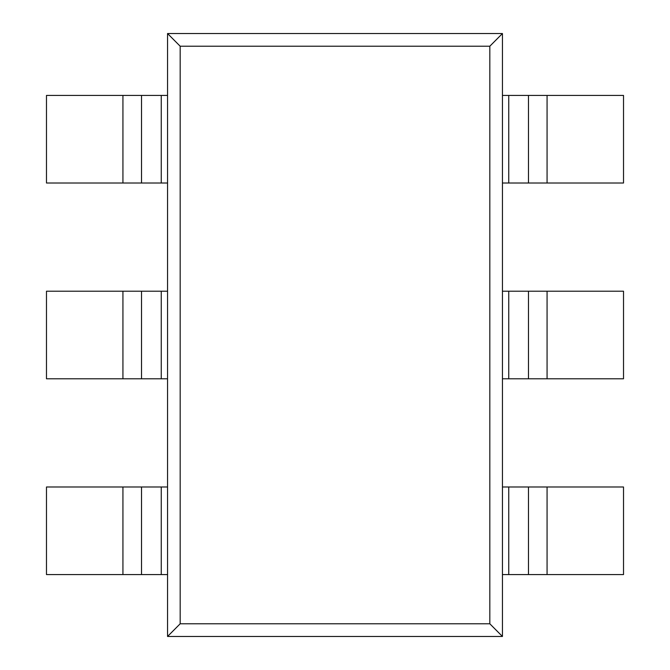 <?xml version="1.0" encoding="UTF-8"?>
<svg xmlns="http://www.w3.org/2000/svg" width="670" height="670" viewBox="0 0 670 670"><rect width="100%" height="100%" fill="white"/><g stroke="black" fill="none" stroke-linecap="round" stroke-linejoin="round"><path stroke-width="1" d="M502.441 636.466L167.559 636.466L167.559 33.534L502.441 33.534L489.82 46.222L489.82 623.778L502.441 636.466L502.441 33.534M167.559 33.534L180.18 46.222L489.82 46.222M180.18 46.222L180.18 623.778L489.82 623.778M167.559 636.466L180.18 623.778M502.441 95.425L623.519 95.425L623.519 183.011L502.441 183.011M141.529 95.425L141.529 183.011L46.481 183.011L46.481 95.425L167.559 95.425M141.529 183.011L161.252 183.011L161.252 95.425M167.559 183.011L161.252 183.011M502.441 291.207L623.519 291.207L623.519 378.793L502.441 378.793M141.529 291.207L141.529 378.793L46.481 378.793L46.481 291.207L167.559 291.207M141.529 378.793L161.252 378.793L161.252 291.207M167.559 378.793L161.252 378.793M502.441 486.99L623.519 486.99L623.519 574.575L502.441 574.575M141.529 486.99L141.529 574.575L46.481 574.575L46.481 486.99L167.559 486.99M141.529 574.575L161.252 574.575L161.252 486.99M167.559 574.575L161.252 574.575M508.748 183.011L508.748 95.425M528.471 95.425L528.471 183.011M547.072 95.425L547.072 183.011M122.928 95.425L122.928 183.011M508.748 378.793L508.748 291.207M528.471 291.207L528.471 378.793M547.072 291.207L547.072 378.793M122.928 291.207L122.928 378.793M508.748 574.575L508.748 486.99M528.471 486.99L528.471 574.575M547.072 486.99L547.072 574.575M122.928 486.99L122.928 574.575"/></g></svg>
